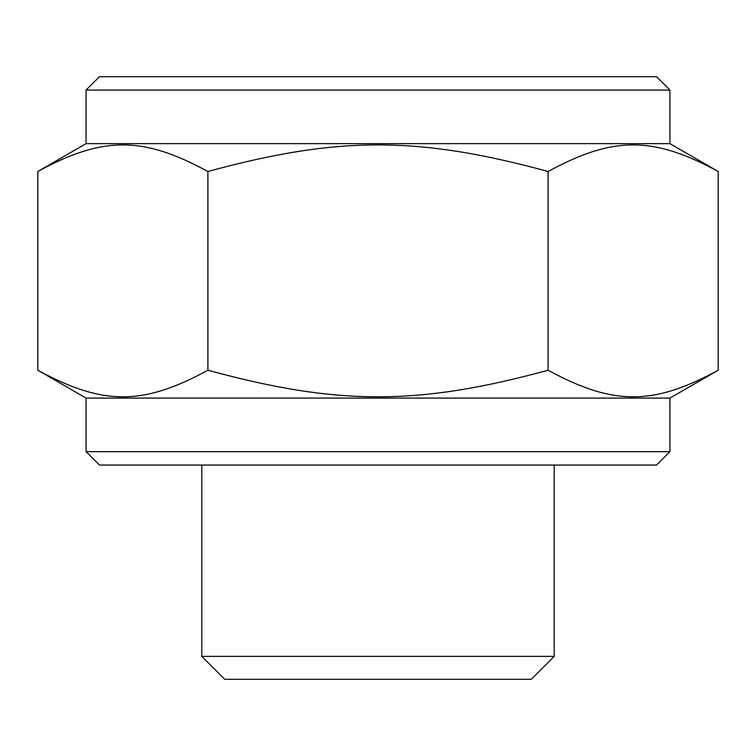 <?xml version="1.0" encoding="UTF-8"?>
<svg xmlns="http://www.w3.org/2000/svg" width="756" height="756" viewBox="0 0 756 756"><rect width="100%" height="100%" fill="white"/><g stroke="black" fill="none" stroke-linecap="round" stroke-linejoin="round"><path stroke-width="1.13" d="M86.061 90.077L99.452 76.687L656.548 76.687L669.939 90.077L86.061 90.077L86.061 143.64L37.8 171.499C102.844 136.052 142.856 136.052 207.9 171.499C337.989 136.052 418.011 136.052 548.1 171.499C613.144 136.052 653.156 136.052 718.2 171.499L669.939 143.64L669.939 90.077M201.805 465.044L201.805 656.388L224.73 679.313L531.27 679.313L554.195 656.388L554.195 465.044M718.2 370.223C653.156 405.679 613.144 405.679 548.1 370.223C418.011 405.679 337.989 405.679 207.9 370.223C142.856 405.679 102.844 405.679 37.8 370.223L86.061 398.091L86.061 451.653L99.452 465.044L656.548 465.044L669.939 451.653L669.939 398.091L718.2 370.223L718.2 171.499M86.061 451.653L669.939 451.653M669.939 143.64L86.061 143.64M548.1 370.223L548.1 171.499M669.939 398.091L86.061 398.091M37.8 370.223L37.8 171.499M207.9 370.223L207.9 171.499M554.195 656.388L201.805 656.388"/></g></svg>
